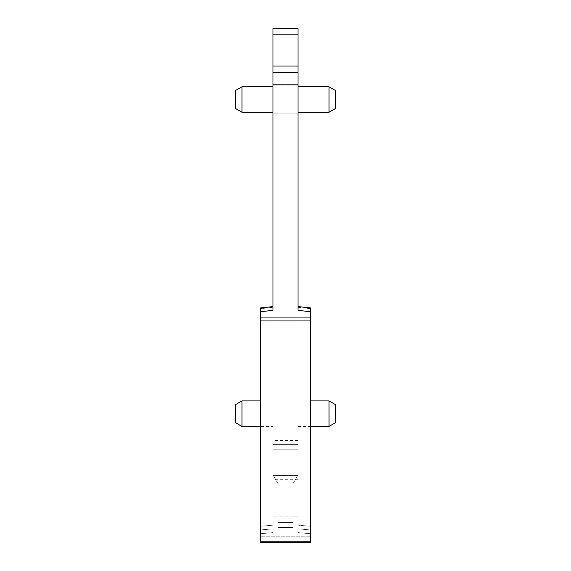 <?xml version="1.0" encoding="UTF-8"?>
<svg xmlns="http://www.w3.org/2000/svg" width="571" height="571" viewBox="0 0 571 571"><rect width="100%" height="100%" fill="white"/><g stroke="black" fill="none" stroke-linecap="round" stroke-linejoin="round"><path stroke-width="0.43" stroke-dasharray="2.85 2.14" d="M329.017 86.756L329.017 112.259L335.512 108.511L335.512 90.504L335.512 108.511L335.512 90.504L329.017 86.756L329.017 112.259L329.017 86.756L298.005 86.756L298.005 112.259L298.005 86.756M298.005 528.853L298.005 475.022L293.002 483.68L293.002 527.447L293.002 522.394L293.002 527.447L277.998 527.447L293.002 527.447L293.002 483.68L298.005 475.022L293.002 483.68L298.005 475.022L298.005 532.615L298.005 525.17L298.005 528.853L310.51 529.945L298.005 528.853M298.005 525.156L298.005 315.87L298.005 525.156M310.51 311.723L310.51 526.262L298.005 525.17L310.51 526.262L310.51 529.945L310.51 308.683L298.005 307.319L298.005 315.87L298.005 306.584L310.51 307.947L310.51 308.683L310.51 307.947L310.51 308.683L298.005 307.319L298.005 310.36L310.51 311.723L310.51 542.45L310.51 533.714L310.51 542.45L260.49 542.45L260.49 536.198L310.51 536.198L260.49 536.198L260.49 533.714L260.49 542.45L310.51 542.45L260.49 542.45L260.49 541.215L310.51 541.215M298.005 84.815L298.005 72.31L272.995 72.31L272.995 84.815L298.005 84.815L298.005 306.584M298.005 34.802L298.005 72.31L272.995 72.31L272.995 34.802L298.005 34.802L298.005 28.55L272.995 28.55L272.995 34.802M298.005 113.886L298.005 82.003L298.005 117.012L298.005 113.886L272.995 113.886L272.995 82.003L272.995 117.012L272.995 82.003L272.995 117.012L272.995 113.886L298.005 113.886M298.005 444.395L298.005 479.305L298.005 475.45L272.995 475.45L272.995 479.305L272.995 470.04L272.995 475.45L298.005 475.45L298.005 449.812L272.995 449.812L272.995 470.04L298.005 470.04L272.995 470.04L272.995 440.548L272.995 449.812L298.005 449.812L298.005 440.548L298.005 444.395L272.995 444.395L298.005 444.395M298.005 413.661L298.005 426.416L298.005 413.661M298.005 85.129L298.005 82.003L298.005 85.129L272.995 85.129L298.005 85.129M298.005 99.511L298.005 112.259L298.005 99.511M272.995 532.615L272.995 475.022L277.998 483.68L277.998 527.447L277.998 516.191L293.002 516.191L293.002 483.68L293.002 522.394L293.002 516.191L298.005 516.191L277.998 516.191L277.998 483.68L277.998 527.447L293.002 527.447L277.998 527.447L277.998 483.68L272.995 475.022L277.998 483.68L272.995 475.022L272.995 532.615L272.995 525.17L272.995 532.615L260.49 533.714L272.995 532.615M272.995 516.191L277.998 516.191L272.995 516.191L272.995 475.022L272.995 516.191M260.49 533.714L260.49 529.945L272.995 528.853L260.49 529.945L260.49 308.683L260.49 317.933L310.51 317.933M272.995 84.815L272.995 310.36L272.995 306.584L260.49 307.947L260.49 308.683L272.995 307.319L272.995 306.584M272.995 72.31L298.005 72.31M329.017 426.416L329.017 400.906M272.995 525.156L272.995 315.87L272.995 525.156M260.49 529.945L272.995 528.853L260.49 529.945L260.49 308.683L272.995 307.319L272.995 315.87L272.995 307.319L272.995 310.36L260.49 311.723M272.995 99.511L272.995 86.756L272.995 99.511M272.995 426.416L272.995 400.906L272.995 426.416L260.49 426.416M310.51 320.945L260.49 320.945L260.49 317.933M260.49 320.945L260.49 541.215M335.512 422.668L335.512 404.661M272.995 112.259L241.983 112.259L241.983 86.756L241.983 99.511L241.983 86.756L272.995 86.756M241.983 426.416L241.983 400.906M241.983 112.259L235.488 108.511L235.488 90.504L235.488 99.511L235.488 90.504L241.983 86.756M235.488 422.668L235.488 404.661M298.005 82.003L272.995 82.003L298.005 82.003M298.005 117.012L272.995 117.012L298.005 117.012M310.51 533.714L298.005 532.615L310.51 533.714M298.005 66.058L272.995 66.058M277.998 522.394L293.002 522.394L277.998 522.394M260.49 526.262L272.995 525.17L260.49 526.262M329.017 112.259L298.005 112.259M298.005 426.416L310.51 426.416M298.005 400.906L310.51 400.906M260.49 400.906L272.995 400.906M298.005 440.548L272.995 440.548M298.005 479.305L272.995 479.305"/><path stroke-width="0.86" d="M310.51 307.947L298.005 306.584L298.005 307.319M298.005 72.31L272.995 72.31L272.995 28.55L298.005 28.55L298.005 310.36L310.51 311.723L310.51 308.683L310.51 542.45L260.49 542.45L260.49 541.215L310.51 541.215M310.51 529.945L310.51 533.714L310.51 529.945M272.995 72.31L272.995 310.36L260.49 311.723L260.49 541.215M310.51 308.683L310.51 311.723M310.51 400.906L329.017 400.906L329.017 426.416L310.51 426.416M298.005 86.756L329.017 86.756L329.017 112.259L298.005 112.259M260.49 311.723L260.49 307.947L272.995 306.584L272.995 307.319M260.49 529.945L260.49 533.714M329.017 400.906L335.512 404.661L335.512 422.668L329.017 426.416M329.017 86.756L335.512 90.504L335.512 108.511L329.017 112.259M241.983 426.416L235.488 422.668L235.488 404.661L241.983 400.906L241.983 426.416L260.49 426.416M241.983 112.259L235.488 108.511L235.488 90.504L241.983 86.756L241.983 112.259L272.995 112.259M272.995 34.802L298.005 34.802M272.995 66.058L298.005 66.058M272.995 84.815L298.005 84.815M260.49 317.933L310.51 317.933M260.49 320.945L310.51 320.945M241.983 400.906L260.49 400.906M241.983 86.756L272.995 86.756"/></g></svg>
